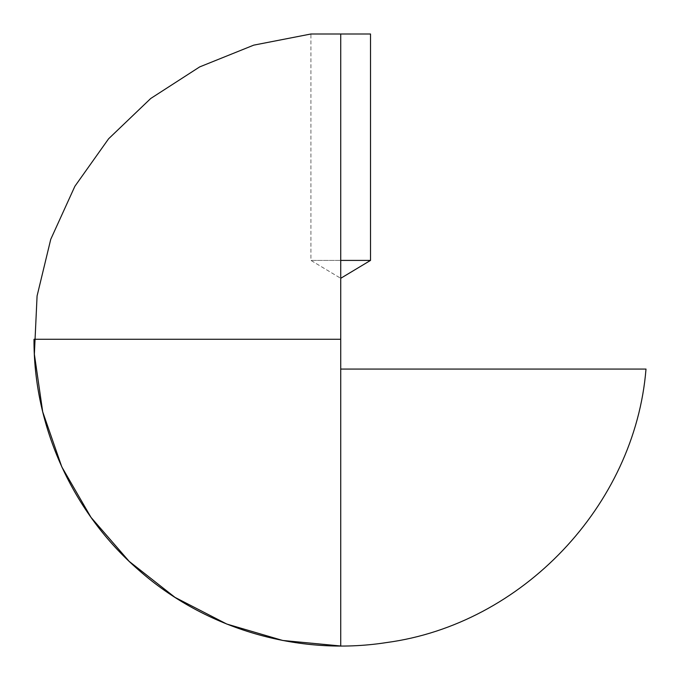 <?xml version="1.0" encoding="UTF-8"?>
<svg xmlns="http://www.w3.org/2000/svg" width="680" height="680" viewBox="0 0 680 680"><rect width="100%" height="100%" fill="white"/><g stroke="black" fill="none" stroke-linecap="round" stroke-linejoin="round"><path stroke-width="0.51" stroke-dasharray="3.4 2.55" d="M340.723 646L340.723 34L310.93 34L310.93 260.406L340.723 260.406L310.93 260.406L340.723 278.307L310.93 260.406L370.524 260.406L310.93 260.406L310.93 34L370.524 34M340.723 339.277L34 339.277L340.723 339.277L340.723 645.635L340.723 369.07L646 369.07"/><path stroke-width="1.02" d="M370.524 34L370.524 260.406L340.723 278.307L370.524 260.406L340.723 260.406L370.524 260.406L370.524 34L310.93 34L253.733 45.143L199.682 66.903L150.722 98.49L108.613 138.771L74.877 186.286L50.745 239.317L37.077 295.962L34.365 354.17L42.704 411.833L61.803 466.888L90.975 517.336L129.149 561.348L174.981 597.363L226.788 624.053L282.71 640.466L340.723 646L340.723 34L310.93 34M34 339.277C33.549 426.598 72.811 513.06 138.847 570.197C205.453 629.06 298.495 656.277 386.325 642.591C522.002 624.538 635.018 505.495 646 369.07L340.723 369.07L340.723 645.635L340.723 339.277L34 339.277L340.723 339.277"/></g></svg>
